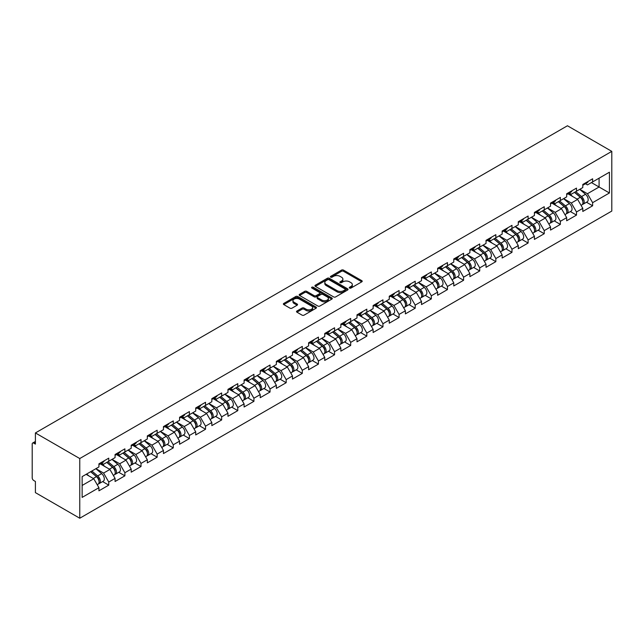 <?xml version="1.0" encoding="UTF-8"?>
<svg xmlns="http://www.w3.org/2000/svg" width="644" height="644" viewBox="0 0 644 644"><rect width="100%" height="100%" fill="white"/><g stroke="black" fill="none" stroke-linecap="round" stroke-linejoin="round"><path stroke-width="0.97" d="M349.579 288.053A1.006 0.58 0 0 0 351.004 288.053L361.783 281.831A1.433 0.829 0 0 0 362.21 281.243A1.433 0.829 0 0 0 361.783 280.655L343.518 270.11A1.433 0.829 0 0 0 341.489 270.11L330.71 276.332A1.006 0.58 0 0 0 330.412 276.743A1.006 0.58 0 0 0 330.71 277.153A1.006 0.58 0 0 0 332.127 277.153L333.52 276.348A4.597 2.648 0 0 1 340.016 276.348L341.537 277.226A4.597 2.648 0 0 1 342.882 279.102A4.597 2.648 0 0 1 341.537 280.977L340.145 281.782A1.006 0.58 0 0 0 339.847 282.193A1.006 0.58 0 0 0 340.145 282.603A1.006 0.58 0 0 0 341.562 282.603L342.962 281.798A4.597 2.648 0 0 1 349.459 281.798L350.98 282.676A4.597 2.648 0 0 1 352.324 284.551A4.597 2.648 0 0 1 350.98 286.427L349.579 287.232A1.006 0.58 0 0 0 349.289 287.643A1.006 0.58 0 0 0 349.579 288.053L349.579 287.232M296.94 311.004A1.433 0.829 0 0 0 296.514 311.591A1.433 0.829 0 0 0 296.94 312.179L302.06 315.133A1.433 0.829 0 0 0 304.089 315.133L316.067 308.226A1.433 0.829 0 0 0 316.486 307.639A1.433 0.829 0 0 0 316.067 307.051L297.802 296.506A1.433 0.829 0 0 0 295.773 296.506L283.795 303.421A1.433 0.829 0 0 0 283.376 304A1.433 0.829 0 0 0 283.795 304.588L289.985 308.162A1.433 0.829 0 0 0 292.014 308.162L297.142 305.208A1.433 0.829 0 0 0 297.56 304.62A1.433 0.829 0 0 0 297.142 304.032L294.075 302.261A3.84 2.214 0 0 1 292.948 300.692A3.84 2.214 0 0 1 295.314 298.647A3.84 2.214 0 0 1 299.5 299.13L311.527 306.069A3.84 2.214 0 0 1 312.654 307.639A3.84 2.214 0 0 1 310.279 309.684A3.84 2.214 0 0 1 306.093 309.201L304.089 308.049A1.433 0.829 0 0 0 302.06 308.049L296.94 311.004L296.94 312.179M35.404 432.937L567.445 125.765L611.8 151.372L79.759 458.544L35.404 432.937L35.404 444.094L33.754 443.144A2.19 1.264 -120 0 0 32.651 443.032A2.19 1.264 -120 0 0 32.2 444.038L32.2 477.824A2.19 1.264 -120 0 0 33.754 480.513L35.404 481.462L35.404 492.628L79.759 518.235L79.759 458.544M333.624 296.916A1.433 0.829 0 0 0 335.653 296.916L347.631 290.001A1.433 0.829 0 0 0 348.05 289.414A1.433 0.829 0 0 0 347.631 288.826L329.358 278.28A1.433 0.829 0 0 0 327.329 278.28L315.359 285.195A1.433 0.829 0 0 0 314.94 285.783A1.433 0.829 0 0 0 315.359 286.371L333.624 296.916M312.26 288.271A1.006 0.58 0 0 1 313.274 288.415L313.274 287.216L331.845 297.939A1.433 0.829 0 0 1 332.272 298.526A1.433 0.829 0 0 1 331.845 299.114L319.875 306.029A1.433 0.829 0 0 1 317.846 306.029L299.573 295.475L304.701 292.545L304.701 291.346L299.573 294.308A1.433 0.829 0 0 0 299.154 294.896A1.433 0.829 0 0 0 299.573 295.475L299.573 294.308M304.701 292.545A1.433 0.829 0 0 1 306.729 292.545L306.729 291.346A1.433 0.829 0 0 0 304.701 291.346M306.729 291.346L314.143 295.628A1.433 0.829 0 0 0 316.172 295.628L319.569 293.664A1.433 0.829 0 0 0 319.988 293.076A1.433 0.829 0 0 0 319.569 292.489L311.857 288.037A1.006 0.58 0 0 1 311.559 287.627A1.006 0.58 0 0 1 312.179 287.095A1.006 0.58 0 0 1 313.274 287.216M79.759 518.235L611.8 211.063L611.8 151.372M102.629 481.591L108.764 485.133L108.764 482.034L103.587 473.082L95.94 468.663M108.764 485.133L98.935 490.809L98.935 487.701L82.134 497.401L82.134 476.632L98.935 466.932L98.935 463.825L108.764 458.158L108.764 461.257L115.067 457.618L115.067 454.511L124.888 448.844L124.888 451.951L131.199 448.305L131.199 445.205L141.02 439.53L141.02 442.637L147.323 438.991L147.323 435.891L157.144 430.216L157.144 433.323L163.455 429.685L163.455 426.578L173.276 420.91L173.276 424.01L179.579 420.371L179.579 417.264L189.4 411.597L189.4 414.704L195.712 411.057L195.712 407.958L205.533 402.283L205.533 405.39L211.836 401.743L211.836 398.644L221.657 392.969L221.657 396.076L227.968 392.438L227.968 389.33L237.789 383.663L237.789 386.762L244.1 383.124L244.1 380.016L253.921 374.349L253.921 377.456L260.224 373.81L260.224 370.711L270.045 365.035L270.045 368.143L276.357 364.504L276.357 361.397L286.178 355.721L286.178 358.829L292.481 355.19L292.481 352.083L302.302 346.416L302.302 349.515L308.613 345.876L308.613 342.769L318.434 337.102L318.434 340.209L324.737 336.562L324.737 333.463L334.558 327.788L334.558 330.895L340.869 327.257L340.869 324.149L350.69 318.474L350.69 321.581L356.993 317.943L356.993 314.836L366.822 309.168L366.822 312.268L373.126 308.629L373.126 305.522L382.947 299.854L382.947 302.962L389.258 299.315L389.258 296.216L399.079 290.541L399.079 293.648L405.382 290.009L405.382 286.902L415.203 281.227L415.203 284.334L421.514 280.695L421.514 277.588L431.335 271.921L431.335 275.02L437.638 271.382L437.638 268.274L447.459 262.607L447.459 265.714L453.77 262.068L453.77 258.969L463.591 253.293L463.591 256.401L469.895 252.762L469.895 249.655L479.724 243.979L479.724 247.087L486.027 243.448L486.027 240.341L495.848 234.674L495.848 237.773L502.159 234.134L502.159 231.027L511.98 225.36L511.98 228.467L518.283 224.82L518.283 221.721L528.104 216.046L528.104 219.153L534.415 215.515L534.415 212.407L544.236 206.732L544.236 209.839L550.539 206.201L550.539 203.093L560.361 197.426L560.361 200.525L566.672 196.887L566.672 193.78L576.493 188.112L576.493 191.22L582.796 187.573L582.796 184.474L592.625 178.799L592.625 181.906L609.425 172.206L609.425 192.975L592.625 202.675L587.449 193.723L579.801 189.304M586.491 202.24L592.625 205.782L592.625 202.675M592.625 205.782L582.796 211.449L582.796 208.35L576.493 211.989L571.325 203.037L563.669 198.618M570.359 211.554L576.493 215.096L576.493 211.989M576.493 215.096L566.672 220.763L566.672 217.656L560.361 221.303L555.192 212.351L547.545 207.932M554.226 220.86L560.361 224.402L560.361 221.303M560.361 224.402L550.539 230.077L550.539 226.97L544.236 230.616L539.068 221.657L531.413 217.245M538.102 230.174L544.236 233.716L544.236 230.616M544.236 233.716L534.415 239.391L534.415 236.284L528.104 239.922L522.936 230.971L515.289 226.551M521.97 239.488L528.104 243.029L528.104 239.922M528.104 243.029L518.283 248.697L518.283 245.597L511.98 249.236L506.812 240.284L499.156 235.865M505.846 248.801L511.98 252.343L511.98 249.236M511.98 252.343L502.159 258.011L502.159 254.903L495.848 258.55L490.68 249.598L483.032 245.179M489.714 258.107L495.848 261.649L495.848 258.55M495.848 261.649L486.027 267.324L486.027 264.217L479.724 267.864L474.548 258.904L466.9 254.493M473.59 267.421L479.724 270.963L479.724 267.864M479.724 270.963L469.895 276.638L469.895 273.531L463.591 277.17L458.423 268.218L450.768 263.798M457.457 276.735L463.591 280.277L463.591 277.17M463.591 280.277L453.77 285.944L453.77 282.845L447.459 286.483L442.291 277.532L434.644 273.112M441.325 286.049L447.459 289.591L447.459 286.483M447.459 289.591L437.638 295.258L437.638 292.151L431.335 295.797L426.167 286.846L418.511 282.426M425.201 295.354L431.335 298.897L431.335 295.797M431.335 298.897L421.514 304.572L421.514 301.464L415.203 305.111L410.035 296.151L402.387 291.74M409.069 304.668L415.203 308.21L415.203 305.111M415.203 308.21L405.382 313.886L405.382 310.778L399.079 314.417L393.911 305.465L386.255 301.046M392.945 313.982L399.079 317.524L399.079 314.417M399.079 317.524L389.258 323.191L389.258 320.092L382.947 323.731L377.778 314.779L370.131 310.36M376.812 323.296L382.947 326.838L382.947 323.731M382.947 326.838L373.126 332.505L373.126 329.398L366.822 333.045L361.646 324.093L353.999 319.674M360.688 332.602L366.822 336.144L366.822 333.045M366.822 336.144L356.993 341.819L356.993 338.712L350.69 342.358L345.522 333.399L337.867 328.987M344.556 341.916L350.69 345.458L350.69 342.358M350.69 345.458L340.869 351.133L340.869 348.026L334.558 351.664L329.39 342.713L321.742 338.293M328.424 351.23L334.558 354.772L334.558 351.664M334.558 354.772L324.737 360.439L324.737 357.339L318.434 360.978L313.266 352.027L305.61 347.607M312.3 360.543L318.434 364.085L318.434 360.978M318.434 364.085L308.613 369.753L308.613 366.645L302.302 370.292L297.134 361.34L289.486 356.921M296.168 369.849L302.302 373.391L302.302 370.292M302.302 373.391L292.481 379.066L292.481 375.959L286.178 379.606L281.009 370.646L273.354 366.235M280.043 379.163L286.178 382.705L286.178 379.606M286.178 382.705L276.357 388.38L276.357 385.273L270.045 388.912L264.877 379.96L257.23 375.541M263.911 388.477L270.045 392.019L270.045 388.912M270.045 392.019L260.224 397.686L260.224 394.587L253.921 398.225L248.745 389.274L241.098 384.854M247.787 397.791L253.921 401.333L253.921 398.225M253.921 401.333L244.1 407L244.1 403.893L237.789 407.539L232.621 398.588L224.965 394.168M231.655 407.097L237.789 410.639L237.789 407.539M237.789 410.639L227.968 416.314L227.968 413.207L221.657 416.853L216.489 407.894L208.841 403.482M215.523 416.41L221.657 419.952L221.657 416.853M221.657 419.952L211.836 425.628L211.836 422.52L205.533 426.159L200.365 417.207L192.709 412.788M199.399 425.724L205.533 429.266L205.533 426.159M205.533 429.266L195.712 434.933L195.712 431.834L189.4 435.473L184.232 426.521L176.585 422.102M183.266 435.038L189.4 438.58L189.4 435.473M189.4 438.58L179.579 444.247L179.579 441.14L173.276 444.787L168.108 435.835L160.453 431.416M167.142 444.344L173.276 447.886L173.276 444.787M173.276 447.886L163.455 453.561L163.455 450.454L157.144 454.101L151.976 445.141L144.328 440.729M151.01 453.658L157.144 457.2L157.144 454.101M157.144 457.2L147.323 462.875L147.323 459.768L141.02 463.406L135.844 454.455L128.196 450.035M134.886 462.972L141.02 466.514L141.02 463.406M141.02 466.514L131.199 472.181L131.199 469.082L124.888 472.72L119.72 463.769L112.064 459.349M118.754 472.285L124.888 475.827L124.888 472.72M124.888 475.827L115.067 481.495L115.067 478.387L108.764 482.034M101.591 463.092L103.587 464.244L108.764 461.257M103.587 473.082L109.899 469.436L100.247 463.865M115.067 478.387L109.899 469.436M117.723 453.779L119.72 454.93L124.888 451.951M119.72 463.769L126.023 460.122L116.379 454.551M131.199 469.082L126.023 460.122M133.847 444.465L135.844 445.624L141.02 442.637M135.844 454.455L142.155 450.816L132.503 445.246M147.323 459.768L142.155 450.816M149.98 435.151L151.976 436.31L157.144 433.323M151.976 445.141L158.287 441.502L148.635 435.932M163.455 450.454L158.287 441.502M166.104 425.845L168.108 426.996L173.276 424.01M168.108 435.835L174.411 432.188L164.759 426.618M179.579 441.14L174.411 432.188M182.236 416.531L184.232 417.682L189.4 414.704M184.232 426.521L190.543 422.875L180.892 417.304M195.712 431.834L190.543 422.875M198.36 407.217L200.365 408.377L205.533 405.39M200.365 417.207L206.668 413.569L197.024 407.998M211.836 422.52L206.668 413.569M214.492 397.903L216.489 399.063L221.657 396.076M216.489 407.894L222.8 404.255L213.148 398.684M227.968 413.207L222.8 404.255M230.624 388.598L232.621 389.749L237.789 386.762M232.621 398.588L238.924 394.941L229.28 389.37M244.1 403.893L238.924 394.941M246.749 379.284L248.745 380.435L253.921 377.456M248.745 389.274L255.056 385.627L245.404 380.057M260.224 394.587L255.056 385.627M262.881 369.97L264.877 371.129L270.045 368.143M264.877 379.96L271.18 376.321L261.536 370.751M276.357 385.273L271.18 376.321M279.005 360.656L281.009 361.815L286.178 358.829M281.009 370.646L287.313 367.008L277.661 361.437M292.481 375.959L287.313 367.008M295.137 351.35L297.134 352.501L302.302 349.515M297.134 361.34L303.445 357.694L293.793 352.123M308.613 366.645L303.445 357.694M311.261 342.036L313.266 343.188L318.434 340.209M313.266 352.027L319.569 348.38L309.917 342.809M324.737 357.339L319.569 348.38M327.394 332.723L329.39 333.882L334.558 330.895M329.39 342.713L335.701 339.074L326.049 333.503M340.869 348.026L335.701 339.074M343.526 323.409L345.522 324.568L350.69 321.581M345.522 333.399L351.825 329.76L342.181 324.19M356.993 338.712L351.825 329.76M359.65 314.103L361.646 315.254L366.822 312.268M361.646 324.093L367.957 320.446L358.306 314.876M373.126 329.398L367.957 320.446M375.782 304.789L377.778 305.94L382.947 302.962M377.778 314.779L384.082 311.132L374.438 305.562M389.258 320.092L384.082 311.132M391.906 295.475L393.911 296.634L399.079 293.648M393.911 305.465L400.214 301.827L390.562 296.256M405.382 310.778L400.214 301.827M408.038 286.169L410.035 287.321L415.203 284.334M410.035 296.151L416.346 292.513L406.694 286.942M421.514 301.464L416.346 292.513M424.163 276.856L426.167 278.007L431.335 275.02M426.167 286.846L432.47 283.199L422.818 277.628M437.638 292.151L432.47 283.199M440.295 267.542L442.291 268.693L447.459 265.714M442.291 277.532L448.602 273.885L438.95 268.315M453.77 282.845L448.602 273.885M456.427 258.228L458.423 259.387L463.591 256.401M458.423 268.218L464.726 264.579L455.083 259.009M469.895 273.531L464.726 264.579M472.551 248.922L474.548 250.073L479.724 247.087M474.548 258.904L480.859 255.266L471.207 249.695M486.027 264.217L480.859 255.266M488.683 239.608L490.68 240.759L495.848 237.773M490.68 249.598L496.983 245.952L487.339 240.381M502.159 254.903L496.983 245.952M504.807 230.294L506.812 231.446L511.98 228.467M506.812 240.284L513.115 236.638L503.463 231.067M518.283 245.597L513.115 236.638M520.94 220.981L522.936 222.14L528.104 219.153M522.936 230.971L529.247 227.332L519.595 221.761M534.415 236.284L529.247 227.332M537.064 211.675L539.068 212.826L544.236 209.839M539.068 221.657L545.371 218.018L535.719 212.448M550.539 226.97L545.371 218.018M553.196 202.361L555.192 203.512L560.361 200.525M555.192 212.351L561.504 208.704L551.852 203.134M566.672 217.656L561.504 208.704M569.328 193.047L571.325 194.198L576.493 191.22M571.325 203.037L577.628 199.39L567.984 193.82M582.796 208.35L577.628 199.39M585.452 183.733L587.449 184.892L592.625 181.906M587.449 193.723L599.081 187.01L599.081 178.171L609.425 172.206M591.434 182.59L609.425 192.975M82.134 485.463L93.766 478.75L86.119 474.33M98.935 487.701L93.766 478.75M349.982 288.198L350.98 287.618A4.597 2.648 0 0 0 352.324 285.743L352.324 284.551M342.882 279.102L342.882 280.293A4.597 2.648 0 0 1 341.537 282.169L340.547 282.748M361.783 280.655L361.783 281.831L343.518 271.301A1.433 0.829 0 0 0 341.489 271.301L331.105 277.298M347.607 290.009L329.358 279.48A1.433 0.829 0 0 0 327.329 279.48L315.375 286.379L315.359 285.195M345.095 289.824A1.006 0.58 0 0 0 345.385 289.414A1.006 0.58 0 0 0 345.095 289.003L329.06 279.746A1.006 0.58 0 0 0 327.635 279.746L326.162 280.599A4.597 2.648 0 0 0 324.817 282.474A4.597 2.648 0 0 0 326.162 284.35L337.126 290.677A4.597 2.648 0 0 0 343.622 290.677L345.095 289.824L345.095 291.016A1.006 0.58 0 0 0 345.385 290.605L345.385 289.414M324.817 282.474L324.817 283.666A4.597 2.648 0 0 0 326.162 285.542L326.162 284.35M345.095 291.016L343.622 291.869A4.597 2.648 0 0 1 337.126 291.869L326.162 285.542M306.729 292.545L314.143 296.82A1.433 0.829 0 0 0 316.172 296.82L319.569 294.855A1.433 0.829 0 0 0 319.988 294.268L319.988 293.076M313.274 288.415L331.829 299.122M321.823 300.064A3.84 2.214 0 0 0 326.009 300.547A3.84 2.214 0 0 0 328.384 298.494A3.84 2.214 0 0 0 327.257 296.932L323.022 294.485A1.433 0.829 0 0 0 320.986 294.485L317.589 296.449A1.433 0.829 0 0 0 317.17 297.029A1.433 0.829 0 0 0 317.589 297.617L321.823 300.064L321.823 301.255A3.84 2.214 0 0 0 326.009 301.738A3.84 2.214 0 0 0 328.384 299.693L328.384 298.494M317.17 297.029L317.17 298.228A1.433 0.829 0 0 0 317.589 298.808L317.589 297.617M321.823 301.255L317.589 298.808M312.654 307.639L312.654 308.83A3.84 2.214 0 0 1 310.279 310.875A3.84 2.214 0 0 1 306.093 310.4L304.089 309.241A1.433 0.829 0 0 0 302.06 309.241L296.956 312.187M292.948 300.692L292.948 301.891A3.84 2.214 0 0 0 294.075 303.453L294.075 302.261M297.142 304.032L297.142 305.208L294.075 303.453M316.051 308.235L297.802 297.697A1.433 0.829 0 0 0 295.773 297.697L283.811 304.604M581.572 198.207L580.848 197.788M582.498 204.357A4.822 2.785 -120 0 0 583.198 204.14A4.822 2.785 -120 0 0 584.06 200.767A4.822 2.785 -120 0 0 581.548 196.565L575.728 191.654M583.198 204.14L587.175 201.846A4.822 2.785 -120 0 0 588.044 198.473A4.822 2.785 -120 0 0 585.533 194.271L579.713 189.36M574.609 192.306L581.25 197.901A2.922 1.691 60 0 1 582.828 201.508M581.073 205.364L581.959 204.856A4.822 2.785 -120 0 0 582.82 201.483A4.822 2.785 -120 0 0 580.308 197.281L574.488 192.371M572.814 196.613L568.885 193.297M584.092 183.725A4.822 2.785 60 0 1 583.198 185.037A4.822 2.785 60 0 1 582.796 185.198M588.077 181.423A4.822 2.785 60 0 1 587.175 182.743L583.198 185.037M565.44 207.521L564.716 207.102M566.366 213.671A4.822 2.785 -120 0 0 567.066 213.454A4.822 2.785 -120 0 0 567.936 210.081A4.822 2.785 -120 0 0 565.424 205.879L559.604 200.968M567.066 213.454L571.051 211.152A4.822 2.785 -120 0 0 571.912 207.779A4.822 2.785 -120 0 0 569.401 203.576L563.581 198.666M558.485 201.612L565.118 207.215A2.922 1.691 60 0 1 566.696 210.821M564.949 214.677L565.826 214.17A4.822 2.785 -120 0 0 566.696 210.797A4.822 2.785 -120 0 0 564.184 206.595L558.364 201.685M556.682 205.927L552.761 202.61M549.308 216.827L548.591 216.416M550.234 222.985A4.822 2.785 -120 0 0 550.942 222.768A4.822 2.785 -120 0 0 551.803 219.395A4.822 2.785 -120 0 0 549.292 215.193L543.472 210.282M550.942 222.768L554.919 220.465A4.822 2.785 -120 0 0 555.788 217.092A4.822 2.785 -120 0 0 553.276 212.89L547.456 207.98M542.353 210.926L548.994 216.529A2.922 1.691 60 0 1 550.572 220.127M548.817 223.991L549.694 223.476A4.822 2.785 -120 0 0 550.564 220.111A4.822 2.785 -120 0 0 548.052 215.909L542.232 210.999M540.558 215.233L536.629 211.924M533.184 226.141L532.459 225.722M534.109 232.291A4.822 2.785 -120 0 0 534.81 232.073A4.822 2.785 -120 0 0 535.679 228.701A4.822 2.785 -120 0 0 533.168 224.498L527.347 219.588M534.81 232.073L538.787 229.779A4.822 2.785 -120 0 0 539.656 226.406A4.822 2.785 -120 0 0 537.144 222.204L531.324 217.294M526.22 220.24L532.862 225.835A2.922 1.691 60 0 1 534.44 229.441M532.693 233.297L533.57 232.79A4.822 2.785 -120 0 0 534.44 229.417A4.822 2.785 -120 0 0 531.92 225.215L526.108 220.304M524.425 224.547L520.497 221.238M517.052 235.454L516.327 235.036M517.977 241.605A4.822 2.785 -120 0 0 518.678 241.387A4.822 2.785 -120 0 0 519.547 238.014A4.822 2.785 -120 0 0 517.035 233.812L511.215 228.902M518.678 241.387L522.662 239.093A4.822 2.785 -120 0 0 523.532 235.72A4.822 2.785 -120 0 0 521.012 231.518L515.2 226.608M510.096 229.554L516.73 235.149A2.922 1.691 60 0 1 518.315 238.755M516.56 242.611L517.438 242.104A4.822 2.785 -120 0 0 518.307 238.731A4.822 2.785 -120 0 0 515.796 234.529L509.976 229.618M508.301 233.861L504.373 230.544M500.927 244.768L500.203 244.35M501.853 250.918A4.822 2.785 -120 0 0 502.553 250.701A4.822 2.785 -120 0 0 503.423 247.328A4.822 2.785 -120 0 0 500.903 243.126L495.091 238.216M502.553 250.701L506.53 248.399A4.822 2.785 -120 0 0 507.4 245.026A4.822 2.785 -120 0 0 504.888 240.824L499.068 235.913M493.964 238.86L500.605 244.462A2.922 1.691 60 0 1 502.183 248.069M500.436 251.925L501.314 251.418A4.822 2.785 -120 0 0 502.175 248.045A4.822 2.785 -120 0 0 499.664 243.843L493.843 238.932M492.169 243.174L488.241 239.858M567.968 193.039A4.822 2.785 60 0 1 567.066 194.351A4.822 2.785 60 0 1 566.672 194.512M571.944 190.737A4.822 2.785 60 0 1 571.051 192.049L567.066 194.351M551.836 202.345A4.822 2.785 60 0 1 550.942 203.665A4.822 2.785 60 0 1 550.539 203.826M555.82 200.051A4.822 2.785 60 0 1 554.919 201.363L550.942 203.665M535.711 211.659A4.822 2.785 60 0 1 534.81 212.971A4.822 2.785 60 0 1 534.415 213.14M539.688 209.364A4.822 2.785 60 0 1 538.787 210.677L534.81 212.971M519.579 220.973A4.822 2.785 60 0 1 518.678 222.285A4.822 2.785 60 0 1 518.283 222.446M523.556 218.67A4.822 2.785 60 0 1 522.662 219.99L518.678 222.285M503.447 230.286A4.822 2.785 60 0 1 502.553 231.599A4.822 2.785 60 0 1 502.159 231.76M507.432 227.984A4.822 2.785 60 0 1 506.53 229.296L502.553 231.599M484.795 254.074L484.071 253.664M485.721 260.232A4.822 2.785 -120 0 0 486.421 260.015A4.822 2.785 -120 0 0 487.291 256.642A4.822 2.785 -120 0 0 484.779 252.44L478.959 247.529M486.421 260.015L490.406 257.713A4.822 2.785 -120 0 0 491.267 254.34A4.822 2.785 -120 0 0 488.756 250.138L482.936 245.227M477.84 248.173L484.473 253.776A2.922 1.691 60 0 1 486.051 257.375M484.304 261.239L485.182 260.723A4.822 2.785 -120 0 0 486.051 257.358A4.822 2.785 -120 0 0 483.539 253.156L477.719 248.246M476.037 252.48L472.116 249.172M487.323 239.592A4.822 2.785 60 0 1 486.421 240.912A4.822 2.785 60 0 1 486.027 241.073M491.3 237.298A4.822 2.785 60 0 1 490.406 238.61L486.421 240.912M468.671 263.388L467.947 262.969M469.597 269.538A4.822 2.785 -120 0 0 470.297 269.321A4.822 2.785 -120 0 0 471.158 265.948A4.822 2.785 -120 0 0 468.647 261.746L462.827 256.835M470.297 269.321L474.274 267.027A4.822 2.785 -120 0 0 475.143 263.654A4.822 2.785 -120 0 0 472.632 259.452L466.811 254.541M461.708 257.487L468.349 263.082A2.922 1.691 60 0 1 469.927 266.688M468.172 270.544L469.057 270.037A4.822 2.785 -120 0 0 469.919 266.664A4.822 2.785 -120 0 0 467.407 262.462L461.587 257.552M459.913 261.794L455.984 258.486M471.191 248.906A4.822 2.785 60 0 1 470.297 250.218A4.822 2.785 60 0 1 469.895 250.387M475.175 246.612A4.822 2.785 60 0 1 474.274 247.924L470.297 250.218M452.539 272.702L451.814 272.283M453.465 278.852A4.822 2.785 -120 0 0 454.165 278.635A4.822 2.785 -120 0 0 455.034 275.262A4.822 2.785 -120 0 0 452.523 271.06L446.703 266.149M454.165 278.635L458.15 276.34A4.822 2.785 -120 0 0 459.011 272.967A4.822 2.785 -120 0 0 456.499 268.765L450.679 263.855M445.584 266.801L452.217 272.396A2.922 1.691 60 0 1 453.795 276.002M452.048 279.858L452.925 279.351A4.822 2.785 -120 0 0 453.795 275.978A4.822 2.785 -120 0 0 451.283 271.776L445.463 266.866M443.78 271.108L439.86 267.791M455.067 258.22A4.822 2.785 60 0 1 454.165 259.532A4.822 2.785 60 0 1 453.77 259.693M459.043 255.918A4.822 2.785 60 0 1 458.15 257.238L454.165 259.532M436.407 282.016L435.69 281.597M437.332 288.166A4.822 2.785 -120 0 0 438.041 287.949A4.822 2.785 -120 0 0 438.902 284.576A4.822 2.785 -120 0 0 436.391 280.373L430.57 275.463M438.041 287.949L442.017 285.646A4.822 2.785 -120 0 0 442.887 282.273A4.822 2.785 -120 0 0 440.375 278.071L434.555 273.161M429.451 276.107L436.093 281.71A2.922 1.691 60 0 1 437.67 285.316M435.916 289.172L436.793 288.665A4.822 2.785 -120 0 0 437.662 285.292A4.822 2.785 -120 0 0 435.151 281.09L429.331 276.179M427.656 280.422L423.728 277.105M438.934 267.534A4.822 2.785 60 0 1 438.041 268.846A4.822 2.785 60 0 1 437.638 269.007M442.919 265.231A4.822 2.785 60 0 1 442.017 266.544L438.041 268.846M420.282 291.321L419.558 290.911M421.208 297.48A4.822 2.785 -120 0 0 421.909 297.262A4.822 2.785 -120 0 0 422.778 293.889A4.822 2.785 -120 0 0 420.266 289.687L414.446 284.777M421.909 297.262L425.885 294.96A4.822 2.785 -120 0 0 426.755 291.587A4.822 2.785 -120 0 0 424.243 287.385L418.423 282.474M413.319 285.421L419.96 291.024A2.922 1.691 60 0 1 421.538 294.622M419.791 298.486L420.669 297.971A4.822 2.785 -120 0 0 421.538 294.606A4.822 2.785 -120 0 0 419.019 290.404L413.207 285.493M411.524 289.728L407.596 286.419M422.81 276.839A4.822 2.785 60 0 1 421.909 278.16A4.822 2.785 60 0 1 421.514 278.321M426.787 274.545A4.822 2.785 60 0 1 425.885 275.857L421.909 278.16M404.15 300.635L403.426 300.217M405.076 306.786A4.822 2.785 -120 0 0 405.776 306.568A4.822 2.785 -120 0 0 406.646 303.195A4.822 2.785 -120 0 0 404.134 298.993L398.314 294.083M405.776 306.568L409.761 304.274A4.822 2.785 -120 0 0 410.631 300.901A4.822 2.785 -120 0 0 408.111 296.699L402.299 291.788M397.195 294.735L403.828 300.329A2.922 1.691 60 0 1 405.414 303.936M403.659 307.792L404.537 307.285A4.822 2.785 -120 0 0 405.406 303.912A4.822 2.785 -120 0 0 402.894 299.71L397.074 294.799M395.4 299.041L391.472 295.733M406.678 286.153A4.822 2.785 60 0 1 405.776 287.466A4.822 2.785 60 0 1 405.382 287.635M410.655 283.859A4.822 2.785 60 0 1 409.761 285.171L405.776 287.466M388.026 309.949L387.302 309.531M388.952 316.099A4.822 2.785 -120 0 0 389.652 315.882A4.822 2.785 -120 0 0 390.522 312.509A4.822 2.785 -120 0 0 388.002 308.307L382.19 303.396M389.652 315.882L393.629 313.588A4.822 2.785 -120 0 0 394.498 310.215A4.822 2.785 -120 0 0 391.987 306.013L386.167 301.102M381.063 304.048L387.704 309.643A2.922 1.691 60 0 1 389.282 313.25M387.535 317.106L388.413 316.598A4.822 2.785 -120 0 0 389.274 313.226A4.822 2.785 -120 0 0 386.762 309.023L380.942 304.113M379.268 308.355L375.339 305.039M390.546 295.467A4.822 2.785 60 0 1 389.652 296.779A4.822 2.785 60 0 1 389.258 296.94M394.531 293.165A4.822 2.785 60 0 1 393.629 294.485L389.652 296.779M371.894 319.263L371.169 318.844M372.82 325.413A4.822 2.785 -120 0 0 373.52 325.196A4.822 2.785 -120 0 0 374.389 321.823A4.822 2.785 -120 0 0 371.878 317.621L366.058 312.71M373.52 325.196L377.505 322.894A4.822 2.785 -120 0 0 378.366 319.521A4.822 2.785 -120 0 0 375.855 315.319L370.034 310.408M364.939 313.354L371.572 318.957A2.922 1.691 60 0 1 373.15 322.564M371.403 326.419L372.28 325.912A4.822 2.785 -120 0 0 373.15 322.539A4.822 2.785 -120 0 0 370.638 318.337L364.818 313.427M363.136 317.669L359.215 314.353M374.422 304.781A4.822 2.785 60 0 1 373.52 306.093A4.822 2.785 60 0 1 373.126 306.254M378.398 302.479A4.822 2.785 60 0 1 377.505 303.791L373.52 306.093M355.77 328.569L355.045 328.158M356.696 334.727A4.822 2.785 -120 0 0 357.396 334.51A4.822 2.785 -120 0 0 358.257 331.137A4.822 2.785 -120 0 0 355.746 326.935L349.925 322.024M357.396 334.51L361.373 332.207A4.822 2.785 -120 0 0 362.242 328.834A4.822 2.785 -120 0 0 359.73 324.632L353.91 319.722M348.807 322.668L355.448 328.271A2.922 1.691 60 0 1 357.026 331.869M355.271 335.733L356.156 335.218A4.822 2.785 -120 0 0 357.018 331.853A4.822 2.785 -120 0 0 354.506 327.651L348.686 322.741M347.011 326.975L343.083 323.666M358.289 314.087A4.822 2.785 60 0 1 357.396 315.407A4.822 2.785 60 0 1 356.993 315.568M362.274 311.793A4.822 2.785 60 0 1 361.373 313.105L357.396 315.407M339.638 337.883L338.913 337.464M340.563 344.033A4.822 2.785 -120 0 0 341.264 343.816A4.822 2.785 -120 0 0 342.133 340.443A4.822 2.785 -120 0 0 339.621 336.24L333.801 331.33M341.264 343.816L345.248 341.521A4.822 2.785 -120 0 0 346.11 338.148A4.822 2.785 -120 0 0 343.598 333.946L337.778 329.036M332.682 331.982L339.316 337.577A2.922 1.691 60 0 1 340.893 341.183M339.147 345.039L340.024 344.532A4.822 2.785 -120 0 0 340.893 341.159A4.822 2.785 -120 0 0 338.382 336.957L332.562 332.046M330.879 336.289L326.959 332.98M342.165 323.401A4.822 2.785 60 0 1 341.264 324.713A4.822 2.785 60 0 1 340.869 324.882M346.142 321.106A4.822 2.785 60 0 1 345.248 322.419L341.264 324.713M323.513 347.197L322.789 346.778M324.431 353.347A4.822 2.785 -120 0 0 325.139 353.129A4.822 2.785 -120 0 0 326.001 349.756A4.822 2.785 -120 0 0 323.489 345.554L317.669 340.644M325.139 353.129L329.116 350.835A4.822 2.785 -120 0 0 329.986 347.462A4.822 2.785 -120 0 0 327.474 343.26L321.654 338.35M316.55 341.296L323.191 346.891A2.922 1.691 60 0 1 324.769 350.497M323.014 354.353L323.892 353.846A4.822 2.785 -120 0 0 324.761 350.473A4.822 2.785 -120 0 0 322.25 346.271L316.429 341.36M314.755 345.603L310.827 342.286M326.033 332.715A4.822 2.785 60 0 1 325.139 334.027A4.822 2.785 60 0 1 324.737 334.188M330.018 330.412A4.822 2.785 60 0 1 329.116 331.732L325.139 334.027M307.381 356.51L306.657 356.092M308.307 362.661A4.822 2.785 -120 0 0 309.007 362.443A4.822 2.785 -120 0 0 309.877 359.07A4.822 2.785 -120 0 0 307.365 354.868L301.545 349.958M309.007 362.443L312.984 360.141A4.822 2.785 -120 0 0 313.853 356.768A4.822 2.785 -120 0 0 311.342 352.566L305.522 347.655M300.426 350.602L307.059 356.204A2.922 1.691 60 0 1 308.637 359.811M306.89 363.667L307.768 363.16A4.822 2.785 -120 0 0 308.637 359.787A4.822 2.785 -120 0 0 306.117 355.585L300.305 350.674M298.623 354.916L294.694 351.6M309.909 342.028A4.822 2.785 60 0 1 309.007 343.341A4.822 2.785 60 0 1 308.613 343.502M313.886 339.726A4.822 2.785 60 0 1 312.984 341.038L309.007 343.341M291.249 365.816L290.524 365.406M292.175 371.974A4.822 2.785 -120 0 0 292.875 371.757A4.822 2.785 -120 0 0 293.745 368.384A4.822 2.785 -120 0 0 291.233 364.182L285.413 359.272M292.875 371.757L296.86 369.455A4.822 2.785 -120 0 0 297.729 366.082A4.822 2.785 -120 0 0 295.21 361.88L289.398 356.969M284.294 359.916L290.935 365.518A2.922 1.691 60 0 1 292.513 369.117M290.758 372.981L291.635 372.465A4.822 2.785 -120 0 0 292.505 369.101A4.822 2.785 -120 0 0 289.993 364.898L284.173 359.988M282.499 364.222L278.57 360.914M293.777 351.334A4.822 2.785 60 0 1 292.875 352.654A4.822 2.785 60 0 1 292.481 352.815M297.753 349.04A4.822 2.785 60 0 1 296.86 350.352L292.875 352.654M275.125 375.13L274.4 374.711M276.051 381.28A4.822 2.785 -120 0 0 276.751 381.063A4.822 2.785 -120 0 0 277.62 377.69A4.822 2.785 -120 0 0 275.101 373.488L269.289 368.577M276.751 381.063L280.728 378.769A4.822 2.785 -120 0 0 281.597 375.396A4.822 2.785 -120 0 0 279.085 371.194L273.265 366.283M268.162 369.229L274.803 374.824A2.922 1.691 60 0 1 276.381 378.431M274.634 382.286L275.511 381.779A4.822 2.785 -120 0 0 276.373 378.406A4.822 2.785 -120 0 0 273.861 374.204L268.041 369.294M266.366 373.536L262.438 370.228M277.644 360.648A4.822 2.785 60 0 1 276.751 361.96A4.822 2.785 60 0 1 276.357 362.129M281.629 358.354A4.822 2.785 60 0 1 280.728 359.666L276.751 361.96M258.993 384.444L258.268 384.025M259.918 390.594A4.822 2.785 -120 0 0 260.619 390.377A4.822 2.785 -120 0 0 261.488 387.004A4.822 2.785 -120 0 0 258.977 382.802L253.156 377.891M260.619 390.377L264.603 388.082A4.822 2.785 -120 0 0 265.473 384.709A4.822 2.785 -120 0 0 262.953 380.507L257.141 375.597M252.037 378.543L258.671 384.138A2.922 1.691 60 0 1 260.248 387.744M258.502 391.6L259.379 391.093A4.822 2.785 -120 0 0 260.248 387.72A4.822 2.785 -120 0 0 257.737 383.518L251.917 378.608M250.242 382.85L246.314 379.533M261.52 369.962A4.822 2.785 60 0 1 260.619 371.274A4.822 2.785 60 0 1 260.224 371.435M265.497 367.66A4.822 2.785 60 0 1 264.603 368.98L260.619 371.274M242.869 393.758L242.144 393.339M243.794 399.908A4.822 2.785 -120 0 0 244.495 399.691A4.822 2.785 -120 0 0 245.356 396.318A4.822 2.785 -120 0 0 242.844 392.116L237.024 387.205M244.495 399.691L248.471 397.388A4.822 2.785 -120 0 0 249.341 394.015A4.822 2.785 -120 0 0 246.829 389.813L241.009 384.903M235.905 387.849L242.547 393.452A2.922 1.691 60 0 1 244.124 397.058M242.369 400.914L243.255 400.407A4.822 2.785 -120 0 0 244.116 397.034A4.822 2.785 -120 0 0 241.605 392.832L235.785 387.921M234.11 392.164L230.182 388.847M245.388 379.276A4.822 2.785 60 0 1 244.495 380.588A4.822 2.785 60 0 1 244.1 380.749M249.373 376.973A4.822 2.785 60 0 1 248.471 378.286L244.495 380.588M226.736 403.064L226.012 402.653M227.662 409.222A4.822 2.785 -120 0 0 228.362 408.996A4.822 2.785 -120 0 0 229.232 405.631A4.822 2.785 -120 0 0 226.72 401.429L220.9 396.519M228.362 408.996L232.347 406.702A4.822 2.785 -120 0 0 233.209 403.329A4.822 2.785 -120 0 0 230.697 399.127L224.877 394.217M219.781 397.163L226.414 402.766A2.922 1.691 60 0 1 227.992 406.364M226.245 410.228L227.123 409.713A4.822 2.785 -120 0 0 227.992 406.348A4.822 2.785 -120 0 0 225.481 402.146L219.66 397.235M217.978 401.47L214.058 398.161M229.264 388.582A4.822 2.785 60 0 1 228.362 389.902A4.822 2.785 60 0 1 227.968 390.063M233.241 386.287A4.822 2.785 60 0 1 232.347 387.599L228.362 389.902M210.612 412.377L209.888 411.959M211.53 418.528A4.822 2.785 -120 0 0 212.238 418.31A4.822 2.785 -120 0 0 213.1 414.937A4.822 2.785 -120 0 0 210.588 410.735L204.768 405.825M212.238 418.31L216.215 416.016A4.822 2.785 -120 0 0 217.084 412.643A4.822 2.785 -120 0 0 214.573 408.441L208.753 403.53M203.649 406.477L210.29 412.071A2.922 1.691 60 0 1 211.868 415.678M210.113 419.534L210.999 419.027A4.822 2.785 -120 0 0 211.86 415.654A4.822 2.785 -120 0 0 209.348 411.452L203.528 406.541M201.854 410.783L197.925 407.475M213.132 397.895A4.822 2.785 60 0 1 212.238 399.208A4.822 2.785 60 0 1 211.836 399.377M217.117 395.601A4.822 2.785 60 0 1 216.215 396.913L212.238 399.208M194.48 421.691L193.755 421.273M195.406 427.841A4.822 2.785 -120 0 0 196.106 427.624A4.822 2.785 -120 0 0 196.975 424.251A4.822 2.785 -120 0 0 194.464 420.049L188.644 415.139M196.106 427.624L200.091 425.33A4.822 2.785 -120 0 0 200.952 421.957A4.822 2.785 -120 0 0 198.441 417.755L192.62 412.844M187.525 415.791L194.158 421.385A2.922 1.691 60 0 1 195.736 424.992M193.989 428.848L194.866 428.341A4.822 2.785 -120 0 0 195.736 424.968A4.822 2.785 -120 0 0 193.216 420.765L187.404 415.855M185.722 420.097L181.793 416.781M197.008 407.209A4.822 2.785 60 0 1 196.106 408.521A4.822 2.785 60 0 1 195.712 408.682M200.984 404.907A4.822 2.785 60 0 1 200.091 406.227L196.106 408.521M178.348 431.005L177.631 430.586M179.274 437.155A4.822 2.785 -120 0 0 179.974 436.938A4.822 2.785 -120 0 0 180.843 433.565A4.822 2.785 -120 0 0 178.332 429.363L172.512 424.452M179.974 436.938L183.959 434.636A4.822 2.785 -120 0 0 184.828 431.263A4.822 2.785 -120 0 0 182.316 427.061L176.496 422.15M171.393 425.096L178.034 430.699A2.922 1.691 60 0 1 179.612 434.306M177.857 438.161L178.734 437.654A4.822 2.785 -120 0 0 179.604 434.281A4.822 2.785 -120 0 0 177.092 430.079L171.272 425.169M169.597 429.411L165.669 426.095M180.875 416.523A4.822 2.785 60 0 1 179.974 417.835A4.822 2.785 60 0 1 179.579 417.996M184.86 414.221A4.822 2.785 60 0 1 183.959 415.533L179.974 417.835M162.224 440.311L161.499 439.9M163.149 446.469A4.822 2.785 -120 0 0 163.85 446.244A4.822 2.785 -120 0 0 164.719 442.879A4.822 2.785 -120 0 0 162.199 438.677L156.387 433.766M163.85 446.244L167.826 443.949A4.822 2.785 -120 0 0 168.696 440.577A4.822 2.785 -120 0 0 166.184 436.374L160.364 431.464M155.26 434.41L161.902 440.013A2.922 1.691 60 0 1 163.479 443.611M161.733 447.475L162.61 446.96A4.822 2.785 -120 0 0 163.479 443.595A4.822 2.785 -120 0 0 160.96 439.393L155.148 434.483M153.465 438.717L149.537 435.408M164.743 425.829A4.822 2.785 60 0 1 163.85 427.149A4.822 2.785 60 0 1 163.455 427.31M168.728 423.535A4.822 2.785 60 0 1 167.826 424.847L163.85 427.149M146.091 449.625L145.367 449.206M147.017 455.775A4.822 2.785 -120 0 0 147.718 455.558A4.822 2.785 -120 0 0 148.587 452.185A4.822 2.785 -120 0 0 146.075 447.983L140.255 443.072M147.718 455.558L151.702 453.263A4.822 2.785 -120 0 0 152.572 449.89A4.822 2.785 -120 0 0 150.052 445.688L144.24 440.778M139.136 443.724L145.769 449.319A2.922 1.691 60 0 1 147.355 452.925M145.6 456.781L146.478 456.274A4.822 2.785 -120 0 0 147.347 452.901A4.822 2.785 -120 0 0 144.836 448.699L139.015 443.788M137.341 448.031L133.413 444.722M148.619 435.143A4.822 2.785 60 0 1 147.718 436.455A4.822 2.785 60 0 1 147.323 436.624M152.596 432.849A4.822 2.785 60 0 1 151.702 434.161L147.718 436.455M129.967 458.939L129.243 458.52M130.893 465.089A4.822 2.785 -120 0 0 131.593 464.871A4.822 2.785 -120 0 0 132.455 461.498A4.822 2.785 -120 0 0 129.943 457.296L124.131 452.386M131.593 464.871L135.57 462.577A4.822 2.785 -120 0 0 136.439 459.204A4.822 2.785 -120 0 0 133.928 455.002L128.108 450.092M123.004 453.038L129.645 458.633A2.922 1.691 60 0 1 131.223 462.239M129.476 466.095L130.354 465.588A4.822 2.785 -120 0 0 131.215 462.215A4.822 2.785 -120 0 0 128.703 458.013L122.883 453.102M121.209 457.345L117.28 454.028M132.487 444.457A4.822 2.785 60 0 1 131.593 445.769A4.822 2.785 60 0 1 131.199 445.93M136.472 442.154A4.822 2.785 60 0 1 135.57 443.475L131.593 445.769M113.835 468.252L113.111 467.834M114.761 474.403A4.822 2.785 -120 0 0 115.461 474.185A4.822 2.785 -120 0 0 116.331 470.812A4.822 2.785 -120 0 0 113.819 466.61L107.999 461.7M115.461 474.185L119.446 471.883A4.822 2.785 -120 0 0 120.307 468.51A4.822 2.785 -120 0 0 117.796 464.308L111.975 459.397M106.88 462.344L113.513 467.947A2.922 1.691 60 0 1 115.091 471.553M113.344 475.409L114.221 474.902A4.822 2.785 -120 0 0 115.091 471.529A4.822 2.785 -120 0 0 112.579 467.327L106.759 462.416M105.077 466.659L101.156 463.342M116.363 453.77A4.822 2.785 60 0 1 115.461 455.083A4.822 2.785 60 0 1 115.067 455.244M120.339 451.468A4.822 2.785 60 0 1 119.446 452.78L115.461 455.083M97.711 477.558L96.986 477.148M98.637 483.716A4.822 2.785 -120 0 0 99.337 483.491A4.822 2.785 -120 0 0 100.198 480.126A4.822 2.785 -120 0 0 97.687 475.924L91.867 471.014M99.337 483.491L103.314 481.197A4.822 2.785 -120 0 0 104.183 477.824A4.822 2.785 -120 0 0 101.672 473.622L95.851 468.711M90.748 471.658L97.389 477.26A2.922 1.691 60 0 1 98.967 480.859M97.212 484.715L98.097 484.208A4.822 2.785 -120 0 0 98.959 480.843A4.822 2.785 -120 0 0 96.447 476.641L90.627 471.73M88.953 475.964L86.65 474.024M100.231 463.076A4.822 2.785 60 0 1 99.337 464.396A4.822 2.785 60 0 1 98.935 464.557M104.215 460.782A4.822 2.785 60 0 1 103.314 462.094L99.337 464.396M35.404 442.186L33.754 443.144M350.98 287.618L350.98 286.427M340.145 282.603L340.145 281.782M341.537 282.169L341.537 280.977M330.71 277.153L330.71 276.332M341.489 271.301L341.489 270.11M343.518 271.301L343.518 270.11M327.329 279.48L327.329 278.28M329.358 279.48L329.358 278.28M347.631 290.001L347.631 288.826M337.126 291.869L337.126 290.677M343.622 291.869L343.622 290.677M314.143 296.82L314.143 295.628M316.172 296.82L316.172 295.628M319.569 294.855L319.569 293.664M331.845 299.114L331.845 297.939M302.06 309.241L302.06 308.049M304.089 309.241L304.089 308.049M306.093 310.4L306.093 309.201M283.795 304.588L283.795 303.421M295.773 297.697L295.773 296.506M297.802 297.697L297.802 296.506M316.067 308.226L316.067 307.051M581.548 196.565L585.533 194.271M577.137 199.109L580.308 197.281M565.424 205.879L569.401 203.576M561.013 208.423L564.184 206.595M549.292 215.193L553.276 212.89M544.88 217.736L548.052 215.909M533.168 224.498L537.144 222.204M528.756 227.05L531.92 225.215M517.035 233.812L521.012 231.518M512.624 236.356L515.796 234.529M500.903 243.126L504.888 240.824M496.5 245.67L499.664 243.843M484.779 252.44L488.756 250.138M480.368 254.984L483.539 253.156M468.647 261.746L472.632 259.452M464.235 264.298L467.407 262.462M452.523 271.06L456.499 268.765M448.111 273.603L451.283 271.776M436.391 280.373L440.375 278.071M431.979 282.917L435.151 281.09M420.266 289.687L424.243 287.385M415.855 292.231L419.019 290.404M404.134 298.993L408.111 296.699M399.723 301.545L402.894 299.71M388.002 308.307L391.987 306.013M383.599 310.851L386.762 309.023M371.878 317.621L375.855 315.319M367.466 320.165L370.638 318.337M355.746 326.935L359.73 324.632M351.334 329.478L354.506 327.651M339.621 336.24L343.598 333.946M335.21 338.792L338.382 336.957M323.489 345.554L327.474 343.26M319.078 348.098L322.25 346.271M307.365 354.868L311.342 352.566M302.954 357.412L306.117 355.585M291.233 364.182L295.21 361.88M286.822 366.726L289.993 364.898M275.101 373.488L279.085 371.194M270.697 376.04L273.861 374.204M258.977 382.802L262.953 380.507M254.565 385.345L257.737 383.518M242.844 392.116L246.829 389.813M238.433 394.659L241.605 392.832M226.72 401.429L230.697 399.127M222.309 403.973L225.481 402.146M210.588 410.735L214.573 408.441M206.177 413.287L209.348 411.452M194.464 420.049L198.441 417.755M190.052 422.593L193.216 420.765M178.332 429.363L182.316 427.061M173.92 431.907L177.092 430.079M162.199 438.677L166.184 436.374M157.796 441.221L160.96 439.393M146.075 447.983L150.052 445.688M141.664 450.534L144.836 448.699M129.943 457.296L133.928 455.002M125.54 459.84L128.703 458.013M113.819 466.61L117.796 464.308M109.408 469.154L112.579 467.327M97.687 475.924L101.672 473.622M93.275 478.468L96.447 476.641M35.404 441.446L32.651 443.032"/></g></svg>
